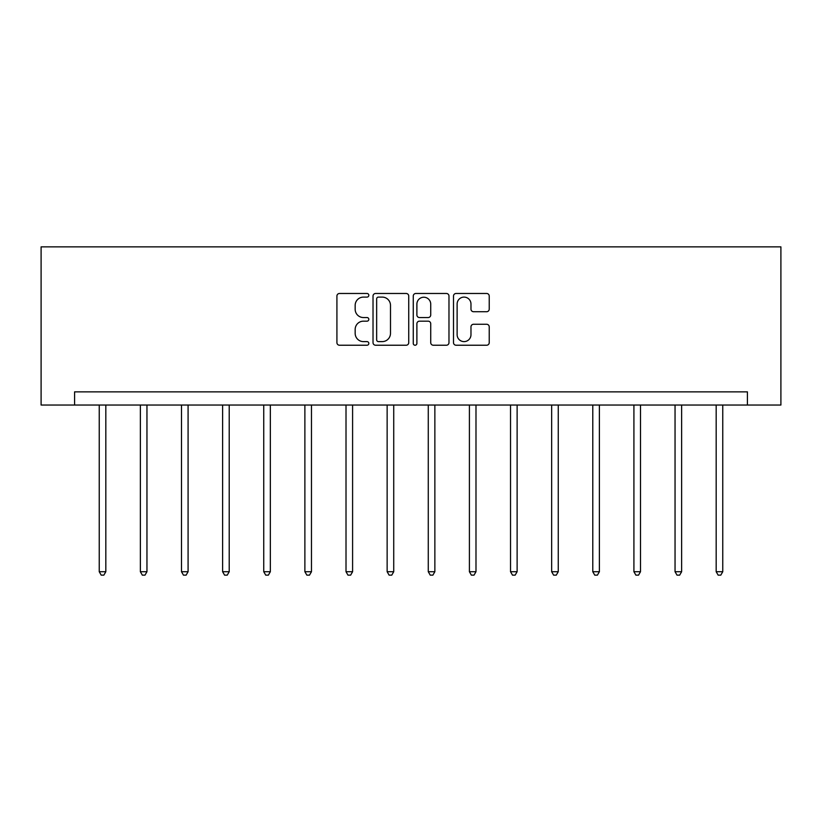 <?xml version="1.0" encoding="UTF-8"?>
<svg xmlns="http://www.w3.org/2000/svg" width="822" height="822" viewBox="0 0 822 822"><rect width="100%" height="100%" fill="white"/><g stroke="black" fill="none" stroke-linecap="round" stroke-linejoin="round"><path stroke-width="1.23" d="M368.821 295.283A1.808 1.808 0 0 0 367.002 293.475L339.507 293.475A2.589 2.589 0 0 0 336.917 296.064L336.917 342.651A2.589 2.589 0 0 0 339.507 345.23L367.002 345.23A1.808 1.808 0 0 0 368.821 343.421A1.808 1.808 0 0 0 367.002 341.613L363.447 341.613A8.282 8.282 0 0 1 355.166 333.331L355.166 329.447A8.282 8.282 0 0 1 363.447 321.166L367.002 321.166A1.808 1.808 0 0 0 368.821 319.357A1.808 1.808 0 0 0 367.002 317.549L363.447 317.549A8.282 8.282 0 0 1 355.166 309.267L355.166 305.383A8.282 8.282 0 0 1 363.447 297.102L367.002 297.102A1.808 1.808 0 0 0 368.821 295.283M486.634 311.723A2.589 2.589 0 0 0 489.224 309.134L489.224 296.064A2.589 2.589 0 0 0 486.634 293.475L456.097 293.475A2.589 2.589 0 0 0 453.508 296.064L453.508 342.651A2.589 2.589 0 0 0 456.097 345.23L486.634 345.23A2.589 2.589 0 0 0 489.224 342.651L489.224 326.858A2.589 2.589 0 0 0 486.634 324.269L473.564 324.269A2.589 2.589 0 0 0 470.975 326.858L470.975 334.688A6.925 6.925 0 0 1 464.05 341.613A6.925 6.925 0 0 1 457.124 334.688L457.124 304.027A6.925 6.925 0 0 1 464.05 297.102A6.925 6.925 0 0 1 470.975 304.027L470.975 309.134A2.589 2.589 0 0 0 473.564 311.723L486.634 311.723M747.414 405.041L780.9 405.041L780.9 246.857L41.1 246.857L41.1 405.041L747.414 405.041L747.414 391.858L74.586 391.858L74.586 405.041M408.74 296.064A2.589 2.589 0 0 0 406.15 293.475L375.613 293.475A2.589 2.589 0 0 0 373.024 296.064L373.024 342.651A2.589 2.589 0 0 0 375.613 345.23L406.15 345.23A2.589 2.589 0 0 0 408.74 342.651L408.74 296.064M415.85 293.475L446.387 293.475A2.589 2.589 0 0 1 448.976 296.064L448.976 342.651A2.589 2.589 0 0 1 446.387 345.23L433.317 345.23A2.589 2.589 0 0 1 430.728 342.651L430.728 323.755A2.589 2.589 0 0 0 428.149 321.166L419.477 321.166A2.589 2.589 0 0 0 416.888 323.755L416.888 343.421A1.808 1.808 0 0 1 415.079 345.23A1.808 1.808 0 0 1 413.261 343.421L413.261 296.064A2.589 2.589 0 0 1 415.85 293.475M378.459 297.102A1.808 1.808 0 0 0 376.651 298.91L376.651 339.805A1.808 1.808 0 0 0 378.459 341.613L382.209 341.613A8.282 8.282 0 0 0 390.491 333.331L390.491 305.383A8.282 8.282 0 0 0 382.209 297.102L378.459 297.102M430.728 304.15A6.925 6.925 0 0 0 423.813 297.225A6.925 6.925 0 0 0 416.888 304.15L416.888 314.96A2.589 2.589 0 0 0 419.477 317.549L428.149 317.549A2.589 2.589 0 0 0 430.728 314.96L430.728 304.15M99.236 405.041L99.236 571.722L105.822 571.722L105.822 405.041M105.822 571.722L103.849 575.143L101.209 575.143L99.236 571.722M140.367 405.041L140.367 571.722L146.953 571.722L146.953 405.041M146.953 571.722L144.98 575.143L142.34 575.143L140.367 571.722M181.498 405.041L181.498 571.722L188.084 571.722L188.084 405.041M188.084 571.722L186.111 575.143L183.47 575.143L181.498 571.722M222.618 405.041L222.618 571.722L229.215 571.722L229.215 405.041M229.215 571.722L227.232 575.143L224.601 575.143L222.618 571.722M263.749 405.041L263.749 571.722L270.346 571.722L270.346 405.041M270.346 571.722L268.362 575.143L265.732 575.143L263.749 571.722M304.88 405.041L304.88 571.722L311.476 571.722L311.476 405.041M311.476 571.722L309.493 575.143L306.863 575.143L304.88 571.722M346.011 405.041L346.011 571.722L352.597 571.722L352.597 405.041M352.597 571.722L350.624 575.143L347.983 575.143L346.011 571.722M387.141 405.041L387.141 571.722L393.728 571.722L393.728 405.041M393.728 571.722L391.755 575.143L389.114 575.143L387.141 571.722M428.272 405.041L428.272 571.722L434.859 571.722L434.859 405.041M434.859 571.722L432.886 575.143L430.245 575.143L428.272 571.722M469.403 405.041L469.403 571.722L475.989 571.722L475.989 405.041M475.989 571.722L474.017 575.143L471.376 575.143L469.403 571.722M510.524 405.041L510.524 571.722L517.12 571.722L517.12 405.041M517.12 571.722L515.137 575.143L512.507 575.143L510.524 571.722M551.654 405.041L551.654 571.722L558.251 571.722L558.251 405.041M558.251 571.722L556.268 575.143L553.638 575.143L551.654 571.722M592.785 405.041L592.785 571.722L599.382 571.722L599.382 405.041M599.382 571.722L597.399 575.143L594.768 575.143L592.785 571.722M633.916 405.041L633.916 571.722L640.502 571.722L640.502 405.041M640.502 571.722L638.53 575.143L635.889 575.143L633.916 571.722M675.047 405.041L675.047 571.722L681.633 571.722L681.633 405.041M681.633 571.722L679.66 575.143L677.02 575.143L675.047 571.722M716.178 405.041L716.178 571.722L722.764 571.722L722.764 405.041M722.764 571.722L720.791 575.143L718.151 575.143L716.178 571.722"/></g></svg>
